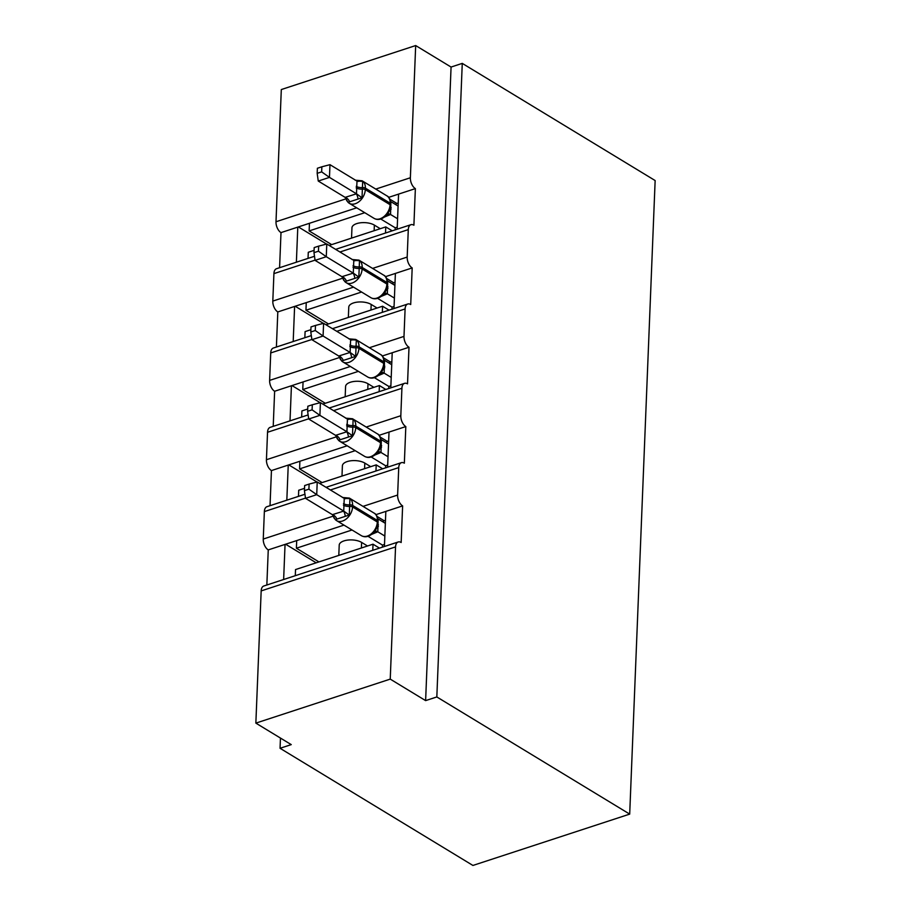 <?xml version="1.0" encoding="UTF-8"?>
<svg xmlns="http://www.w3.org/2000/svg" width="911" height="911" viewBox="0 0 911 911"><rect width="100%" height="100%" fill="white"/><g stroke="black" fill="none" stroke-linecap="round" stroke-linejoin="round"><path stroke-width="1.37" d="M345.907 198.86L275.999 221.76L281.305 89.551L415.678 45.55L451.07 67.05L462.264 63.383L655.146 180.549L629.695 814.115L472.923 865.45L280.053 748.284L291.247 744.617L255.854 723.118L261.172 590.909A8.563 4.84 -108.1 0 1 263.814 586.001L398.187 541.988A8.563 4.84 -108.1 0 1 401.159 542.512L402.628 505.901L375.913 514.647M280.463 738.069L280.053 748.284M397.162 229.208L398.574 194.111L388.667 197.357M402.628 505.901A8.563 4.84 71.9 0 1 397.629 495.049L398.733 467.594A8.563 4.84 -108.1 0 1 401.375 462.674A8.563 4.84 -108.1 0 1 404.347 463.187L405.816 426.576A8.563 4.84 71.9 0 1 400.817 415.723L401.91 388.268A8.563 4.84 -108.1 0 1 404.552 383.349A8.563 4.84 -108.1 0 1 407.524 383.861L409.005 347.25A8.563 4.84 71.9 0 1 403.994 336.398L405.099 308.943A8.563 4.84 -108.1 0 1 407.741 304.023A8.563 4.84 -108.1 0 1 410.713 304.536L412.182 267.925A8.563 4.84 71.9 0 1 407.183 257.073L408.287 229.618A8.563 4.84 -108.1 0 1 410.929 224.698A8.563 4.84 -108.1 0 1 413.901 225.222L415.37 188.611L398.574 194.111M385.524 233.022L385.763 226.907L329.167 245.435M314.079 250.377L308.282 252.279L308.032 258.394M385.763 226.907L392.22 230.825M296.382 262.209L297.795 227.112L280.998 232.612L279.586 267.709M393.985 308.533L395.385 273.425L385.478 276.671M412.182 267.925L395.385 273.425M382.335 312.348L382.574 306.233L325.979 324.76M310.902 329.702L305.094 331.604L304.843 337.719M382.574 306.233L389.043 310.15M293.194 341.534L294.606 306.426L277.809 311.938L276.397 347.034M390.796 387.858L392.208 352.751L382.29 355.996M409.005 347.25L392.208 352.751M379.147 391.673L379.397 385.547L322.79 404.085M307.713 409.028L301.905 410.929L301.655 417.044M379.397 385.547L385.854 389.475M290.017 420.859L291.429 385.752L274.632 391.252L273.22 426.359M387.608 467.172L389.02 432.076L379.101 435.321M405.816 426.576L389.02 432.076M375.958 470.987L376.209 464.872L319.602 483.411M304.525 488.342L298.717 490.243L298.478 496.37M376.209 464.872L382.666 468.801M286.828 500.185L288.24 465.077L271.444 470.577L270.032 505.685M356.713 207.81L309.444 223.297L309.136 230.927L364.764 212.707M353.525 287.136L306.255 302.623L305.948 310.241L361.576 292.032M350.348 366.461L303.067 381.937L302.759 389.566L358.399 371.346M347.159 445.786L299.878 461.262L299.582 468.892L355.21 450.672M384.419 546.498L385.831 511.401M372.781 550.312L373.02 544.197L295.528 569.569L295.289 575.684M373.02 544.197L379.477 548.115M283.64 579.498L285.052 544.402L268.255 549.902L266.843 584.999M343.971 525.112L296.701 540.587L296.394 548.217L352.022 529.997M415.678 45.55L410.371 177.759A8.563 4.84 71.9 0 0 415.37 188.611M451.07 67.05L425.619 700.616L390.238 679.116L395.545 546.907A8.563 4.84 -108.1 0 1 398.187 541.988M275.999 221.76A8.563 4.84 71.9 0 0 280.998 232.612M305.492 498.123L264.361 511.595L263.256 539.05A8.563 4.84 71.9 0 0 268.255 549.902M264.361 511.595A8.563 4.84 -108.1 0 1 267.003 506.675L304.946 494.252M308.67 418.798L267.538 432.269L266.433 459.725A8.563 4.84 71.9 0 0 271.444 470.577M267.538 432.269A8.563 4.84 -108.1 0 1 270.18 427.35L308.123 414.926M311.858 339.473L270.726 352.944L269.622 380.399A8.563 4.84 71.9 0 0 274.632 391.252M270.726 352.944A8.563 4.84 -108.1 0 1 273.368 348.025L311.311 335.601M315.047 260.147L273.915 273.619L272.81 301.085A8.563 4.84 71.9 0 0 277.809 311.938M273.915 273.619A8.563 4.84 -108.1 0 1 276.557 268.699L314.5 256.276M351.544 238.113L351.953 227.83A12.572 5.705 2.3 0 1 360.494 222.796A12.572 5.705 2.3 0 1 374.364 225.108L380.274 228.707M331.672 244.615L309.136 230.927M348.355 317.438L348.765 307.155A12.572 5.705 2.3 0 1 357.317 302.122A12.572 5.705 2.3 0 1 371.176 304.433L377.086 308.02M328.495 323.94L305.948 310.241M345.167 396.752L345.588 386.48A12.572 5.705 2.3 0 1 354.128 381.447A12.572 5.705 2.3 0 1 367.998 383.759L373.909 387.346M325.307 403.266L302.759 389.566M341.989 476.077L342.399 465.806A12.572 5.705 2.3 0 1 350.94 460.772A12.572 5.705 2.3 0 1 364.81 463.084L370.72 466.671M322.118 482.579L299.582 468.892M338.801 555.403L339.211 545.131A12.572 5.705 2.3 0 1 347.751 540.086A12.572 5.705 2.3 0 1 361.621 542.409L367.532 545.996M318.93 561.905L296.394 548.217M390.238 679.116L255.854 723.118M629.695 814.115L436.825 696.949L425.619 700.616M462.264 63.383L436.825 696.949M285.61 544.22L316.197 562.804M296.701 540.587L285.052 544.402M288.798 464.895L316.994 482.021M291.975 385.569L320.182 402.708M295.164 306.244L323.359 323.382M298.352 226.93L326.548 244.057M299.878 461.262L288.24 465.077M303.067 381.937L291.429 385.752M306.255 302.623L294.606 306.426M309.444 223.297L297.795 227.112M377.086 516.457L384.123 520.728M380.274 437.132L387.312 441.402M383.463 357.807L390.5 362.088M386.64 278.481L393.689 282.763M389.828 199.167L396.866 203.438M345.463 498.738A6.286 2.084 82 0 0 346.043 497.77L349.938 498.636L349.277 515.034L335.282 519.623L332.378 514.658L343.732 511.094L344.244 498.374L317.222 481.965L316.721 494.673L343.572 510.991M308.909 489.161L309.114 484.083L304.638 485.552L304.433 490.63L308.909 489.161L316.721 494.673L305.515 498.34L332.378 514.658M384.841 536.055L377.803 531.785L371.961 534.245M384.499 544.448L382.495 545.097L368.044 536.328M383.417 522.174L383.463 520.944L385.478 520.295M382.404 547.158L382.495 545.097M385.353 523.347L378.156 518.974L377.803 531.785M373.043 533.208L376.38 528.744L378.008 521.32A2.858 1.298 -177.7 0 0 377.393 520.477A12.276 8.461 -58.7 0 0 374.136 513.132C376.391 514.089 377.689 516.81 378.008 521.32M377.644 531.694L374.751 530.509M349.938 498.636L344.244 498.374M349.277 515.034L343.732 511.094M317.222 481.965L309.114 484.083M304.433 490.63L305.515 498.34M348.651 419.413A6.286 2.084 82 0 0 349.232 418.445L353.126 419.311L352.466 435.72L338.471 440.298L335.567 435.333L346.92 431.768L347.433 419.049L320.41 402.639L319.898 415.348L346.761 431.666M312.097 409.848L312.302 404.769L307.827 406.226L307.622 411.305L312.097 409.848L319.898 415.348L308.704 419.014L335.567 435.333M388.029 456.741L380.992 452.46L375.15 454.919M387.687 465.122L385.672 465.783L371.221 457.003M386.594 442.848L386.651 441.63L388.655 440.97M385.592 467.833L385.672 465.783M388.541 444.021L381.345 439.649L380.992 452.46M376.232 453.883L379.568 449.419L381.197 441.994A2.858 1.298 -177.7 0 0 380.582 441.152A12.276 8.461 -58.7 0 0 377.325 433.807C379.58 434.763 380.866 437.496 381.197 441.994M380.832 452.368L377.928 451.184M353.126 419.311L347.433 419.049M352.466 435.72L346.92 431.768M320.41 402.639L312.302 404.769M307.622 411.305L308.704 419.014M351.84 340.099A6.286 2.084 82 0 0 352.42 339.12L356.315 339.997L355.654 356.395L341.659 360.972L338.744 356.007L350.109 352.443L350.61 339.723L323.599 323.314L323.086 336.034L349.949 352.341M315.274 330.522L315.479 325.443L311.004 326.901L310.81 331.98L315.274 330.522L323.086 336.034L311.892 339.701L338.744 356.007M391.218 377.416L384.169 373.134L378.327 375.594M390.876 385.797L388.86 386.458L374.41 377.678M389.783 363.523L389.828 362.305L391.844 361.644M388.781 388.519L388.86 386.458M391.719 364.707L384.522 360.323L384.169 373.134M379.42 374.558L382.757 370.094L384.374 362.68A2.858 1.298 -177.7 0 0 383.759 361.826A12.276 8.461 -58.7 0 0 380.513 354.481C382.768 355.438 384.055 358.171 384.374 362.68M384.009 373.043L381.117 371.859M356.315 339.997L350.61 339.723M355.654 356.395L350.109 352.443M323.599 323.314L315.479 325.443M310.81 331.98L311.892 339.701M355.017 260.774A6.286 2.084 82 0 0 355.609 259.806L359.492 260.671L358.843 277.069L344.836 281.658L341.932 276.693L353.286 273.118L353.798 260.398L326.787 244L326.275 256.708L353.126 273.027M318.463 251.197L318.668 246.118L314.193 247.587L313.988 252.666L318.463 251.197L326.275 256.708L315.081 260.375L341.932 276.693M394.395 298.091L387.357 293.82L381.515 296.269M394.064 306.472L392.049 307.132L377.598 298.352M392.971 284.198L393.017 282.979L395.032 282.319M391.969 309.193L392.049 307.132M394.907 285.382L387.71 280.998L387.357 293.82M382.597 295.244L385.945 290.768L387.562 283.355A2.858 1.298 -177.7 0 0 386.947 282.501A12.276 8.461 -58.7 0 0 383.69 275.156C385.957 276.113 387.243 278.846 387.562 283.355M387.198 293.718L384.305 292.545M359.492 260.671L353.798 260.398M358.843 277.069L353.286 273.118M326.787 244L318.668 246.118M313.988 252.666L315.081 260.375M358.205 181.448A6.286 2.084 82 0 0 358.786 180.48L362.68 181.346L362.02 197.744L348.025 202.333L345.121 197.368L356.474 193.804L356.987 181.084L329.976 164.675L329.463 177.383L356.315 193.701M321.651 171.872L321.856 166.793L317.381 168.262L317.176 173.341L321.651 171.872L329.463 177.383L318.258 181.05L345.121 197.368M397.583 218.765L390.546 214.495L384.704 216.943M397.253 227.146L395.237 227.807L380.787 219.027M396.16 204.873L396.205 203.654L398.221 202.994M395.146 229.868L395.237 227.807M398.096 206.057L390.899 201.684L390.546 214.495M385.786 215.918L389.122 211.454L390.751 204.03A2.858 1.298 -177.7 0 0 390.136 203.176A12.276 8.461 -58.7 0 0 386.879 195.842C389.134 196.787 390.432 199.52 390.751 204.03M390.386 214.404L387.494 213.22M362.68 181.346L356.987 181.084M362.02 197.744L356.474 193.804M329.976 164.675L321.856 166.793M317.176 173.341L318.258 181.05M410.371 177.759L375.765 189.089M408.287 229.618L339.951 251.994M407.183 257.073L372.576 268.415M342.718 278.185L272.81 301.085M405.099 308.943L336.774 331.319M403.994 336.398L369.399 347.729M339.53 357.511L269.622 380.399M401.91 388.268L333.585 410.645M400.817 415.723L366.211 427.054M336.341 436.836L266.433 459.725M398.733 467.594L330.397 489.97M397.629 495.049L363.022 506.379M333.164 516.161L263.256 539.05M395.545 546.907L261.172 590.909M361.394 548.001L361.621 542.409M364.582 468.675L364.81 463.084M367.771 389.361L367.998 383.759M370.959 310.036L371.176 304.433M374.136 230.711L374.364 225.108M342.434 497.474L349.368 498.078A12.276 8.461 121.3 0 1 352.614 505.423A2.858 1.298 -177.7 0 0 349.767 504.865A6.286 2.858 2.3 0 1 343.493 503.646M332.868 515.022L333.995 518.006L336.546 520.602L361.325 535.645A12.276 8.461 -58.7 0 0 367.258 536.089A12.276 8.461 -58.7 0 0 377.325 522.003L377.393 520.477L352.614 505.423L352.557 506.949A12.276 8.461 121.3 0 1 342.49 521.035A12.276 8.461 121.3 0 1 336.546 520.602A12.276 8.461 121.3 0 1 335.214 519.486M343.436 505.172A6.286 2.858 2.3 0 0 349.71 506.391A2.858 1.298 2.3 0 1 352.557 506.949L377.325 522.003A2.858 1.298 2.3 0 1 377.94 522.846M378.452 524.884A6.286 2.858 2.3 0 1 377.792 524.394M378.395 526.41A6.286 2.858 2.3 0 1 377.518 525.704M377.735 531.83A6.286 4.692 57.4 0 0 374.193 532.092M345.303 516.355A6.286 2.084 82 0 0 343.458 511.003M336.899 519.111A6.286 4.692 57.4 0 0 332.447 514.613M345.622 418.149L352.546 418.764A12.276 8.461 121.3 0 1 355.802 426.097A2.858 1.298 -177.7 0 0 352.956 425.551A6.286 2.858 2.3 0 1 346.681 424.332M336.057 435.697L337.184 438.681L339.735 441.277L364.514 456.32A12.276 8.461 -58.7 0 0 370.447 456.764A12.276 8.461 -58.7 0 0 380.513 442.678L380.582 441.152L355.802 426.097L355.745 427.623A12.276 8.461 121.3 0 1 345.679 441.71A12.276 8.461 121.3 0 1 339.735 441.277A12.276 8.461 121.3 0 1 338.402 440.172M346.624 425.858A6.286 2.858 2.3 0 0 352.887 427.077A2.858 1.298 2.3 0 1 355.745 427.623L380.513 442.678A2.858 1.298 2.3 0 1 381.128 443.52M381.641 445.559A6.286 2.858 2.3 0 1 380.969 445.069M381.572 447.085A6.286 2.858 2.3 0 1 380.707 446.379M380.923 452.505A6.286 4.692 57.4 0 0 377.37 452.767M348.492 437.029A6.286 2.084 82 0 0 346.647 431.689M340.088 439.785A6.286 4.692 57.4 0 0 335.624 435.287M348.811 338.824L355.734 339.439A12.276 8.461 121.3 0 1 358.991 346.784A2.858 1.298 -177.7 0 0 356.144 346.226A6.286 2.858 2.3 0 1 349.87 345.007M339.245 356.372L340.361 359.355L342.923 361.952L367.691 377.006A12.276 8.461 -58.7 0 0 373.635 377.439A12.276 8.461 -58.7 0 0 383.702 363.352L383.759 361.826L358.991 346.784L358.934 348.309A12.276 8.461 121.3 0 1 348.856 362.384A12.276 8.461 121.3 0 1 342.923 361.952A12.276 8.461 121.3 0 1 341.591 360.847M349.801 346.533A6.286 2.858 2.3 0 0 356.076 347.751A2.858 1.298 2.3 0 1 358.934 348.309L383.702 363.352A2.858 1.298 2.3 0 1 384.317 364.195M384.829 366.245A6.286 2.858 2.3 0 1 384.157 365.755M384.761 367.771A6.286 2.858 2.3 0 1 383.884 367.065M384.112 373.18A6.286 4.692 57.4 0 0 380.559 373.442M351.669 357.716A6.286 2.084 82 0 0 349.835 352.363M343.276 360.46A6.286 4.692 57.4 0 0 338.812 355.973M351.999 259.51L358.923 260.113A12.276 8.461 121.3 0 1 362.179 267.458A2.858 1.298 -177.7 0 0 359.321 266.9A6.286 2.858 2.3 0 1 353.058 265.682M342.422 277.046L343.549 280.041L346.112 282.626L370.879 297.681A12.276 8.461 -58.7 0 0 376.824 298.113A12.276 8.461 -58.7 0 0 386.89 284.027L386.947 282.501L362.179 267.458L362.111 268.984A12.276 8.461 121.3 0 1 352.045 283.07A12.276 8.461 121.3 0 1 346.112 282.626A12.276 8.461 121.3 0 1 344.779 281.522M352.99 267.208A6.286 2.858 2.3 0 0 359.264 268.426A2.858 1.298 2.3 0 1 362.111 268.984L386.89 284.027A2.858 1.298 2.3 0 1 387.505 284.881M388.006 286.919A6.286 2.858 2.3 0 1 387.346 286.43M387.949 288.445A6.286 2.858 2.3 0 1 387.073 287.739M387.289 293.854A6.286 4.692 57.4 0 0 383.747 294.116M354.857 278.39A6.286 2.084 82 0 0 353.012 273.038M346.453 281.135A6.286 4.692 57.4 0 0 342.001 276.648M355.176 180.184L362.111 180.788A12.276 8.461 121.3 0 1 365.368 188.133A2.858 1.298 -177.7 0 0 362.51 187.575A6.286 2.858 2.3 0 1 356.235 186.356M345.611 197.721L346.738 200.716L349.3 203.312L374.068 218.355A12.276 8.461 -58.7 0 0 380.001 218.788A12.276 8.461 -58.7 0 0 390.079 204.702L390.136 203.176L365.368 188.133L365.3 189.659A12.276 8.461 121.3 0 1 355.233 203.745A12.276 8.461 121.3 0 1 349.3 203.312A12.276 8.461 121.3 0 1 347.956 202.196M356.178 187.882A6.286 2.858 2.3 0 0 362.453 189.101A2.858 1.298 2.3 0 1 365.3 189.659L390.079 204.702A2.858 1.298 2.3 0 1 390.682 205.556M391.195 207.594A6.286 2.858 2.3 0 1 390.534 207.104M391.138 209.12A6.286 2.858 2.3 0 1 390.261 208.414M390.477 214.54A6.286 4.692 57.4 0 0 386.936 214.791M358.046 199.065A6.286 2.084 82 0 0 356.201 193.713M349.642 201.821A6.286 4.692 57.4 0 0 345.189 197.323M401.375 462.674L326.058 487.328M404.552 383.349L329.247 408.014M407.741 304.023L332.435 328.689M410.929 224.698L335.624 249.363M349.368 498.078L374.136 513.132M374.125 532.126L374.079 532.218C369.513 536.738 365.254 537.877 361.325 535.645M352.546 418.764L377.325 433.807M377.313 452.801L377.268 452.892C372.69 457.413 368.443 458.552 364.514 456.32M355.734 339.439L380.513 354.481M380.502 373.476L380.456 373.567C375.879 378.088 371.631 379.238 367.691 377.006M358.923 260.113L383.69 275.156M383.679 294.162L383.633 294.253C379.067 298.762 374.82 299.913 370.879 297.681M362.111 180.788L386.879 195.842M386.868 214.837L386.822 214.928C382.256 219.449 377.997 220.587 374.068 218.355"/></g></svg>

